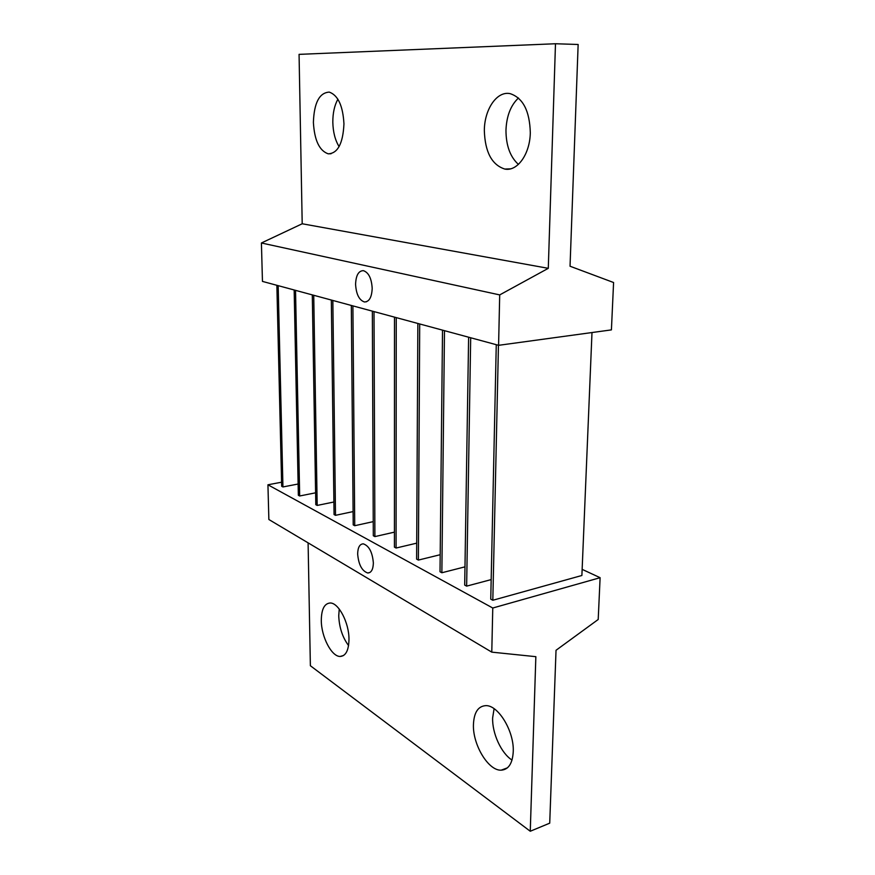 <?xml version="1.0" encoding="UTF-8"?>
<svg xmlns="http://www.w3.org/2000/svg" width="875" height="875" viewBox="0 0 875 875"><rect width="100%" height="100%" fill="white"/><g stroke="black" fill="none" stroke-linecap="round" stroke-linejoin="round"><path stroke-width="1.31" d="M355.578 284.331C355.939 275.373 358.531 270.802 363.366 270.648C368.627 272.464 371.569 278.381 372.192 288.378C371.777 297.325 369.195 301.853 364.438 301.973C359.166 300.147 356.213 294.273 355.578 284.331M484.334 130.528C484.389 109.375 496.902 90.727 510.147 93.647C522.977 97.902 529.692 110.917 530.305 132.705C529.987 154.273 517.256 171.708 504.809 169.061C491.848 164.905 485.023 152.064 484.334 130.528M518.47 97.989C510.727 105.306 506.559 116.025 505.969 130.167C506.002 145.469 510.147 156.877 518.405 164.402M343.952 123.878C342.945 105.842 338.045 95.244 329.273 92.105C319.375 92.706 314.081 102.812 313.392 122.423C314.431 140.252 319.364 150.719 328.191 153.825C337.772 153.442 343.022 143.456 343.952 123.878M339.095 146.617C335.147 140.219 333.058 132.081 332.817 122.205C332.795 113.006 334.491 105.339 337.892 99.214M373.363 562.953C372.433 552.212 369.086 545.847 363.311 543.845C359.712 544.009 357.831 547.389 357.656 553.962C358.575 564.638 361.933 570.981 367.741 572.994C371.273 572.841 373.155 569.494 373.363 562.953M513.242 751.723C514.314 731.336 498.159 704.867 485.712 705.644C478.089 706.202 473.998 712.48 473.441 724.489C472.566 744.45 488.261 770.886 501.178 770.175C508.506 769.65 512.531 763.492 513.242 751.723M494.091 708.706L492.636 717.894C492.078 733.173 501.167 753.211 512.017 760.069M321.3 620.397C321.431 609.252 324.395 603.455 330.192 602.995C338.581 602.678 349.125 622.759 348.983 639.341C348.753 650.344 345.811 656.053 340.178 656.458C331.559 656.72 321.256 636.705 321.3 620.397M348.567 645.575C342.497 637.361 339.216 627.43 338.734 615.781L339.248 609.044M498.586 345.319L611.417 329.886L613.583 282.516L570.041 266.23L578.145 44.483L555.483 43.75L548.286 268.33L499.702 294.908L498.586 345.319L262.456 281.4L261.417 242.987L499.702 294.908M548.286 268.33L302.203 223.77L299.064 54.359L555.483 43.75M468.617 337.214L464.691 585.08L466.637 586.13L491.181 579.6M417.856 323.466L416.62 559.125L418.381 560.077L440.191 554.717M294.164 289.986L298.353 495.272L299.677 495.983L315.602 492.811M331.33 300.037L334.064 514.555L335.508 515.331L353.095 511.591M394.494 317.144L394.417 547.138L396.08 548.034L416.708 543.156M492.767 608.016L600.108 577.697L598.205 619.489L556.03 650.278L549.719 823.167L530.261 831.25L535.85 656.677L491.783 652.138L492.767 608.016L267.936 484.794L281.586 482.202M582.138 569.352L600.108 577.697M372.345 311.15L373.308 535.741L374.894 536.594L394.417 532.142M351.323 305.452L353.216 524.891L354.725 525.711L373.242 521.631M312.298 294.886L315.798 504.689L317.177 505.433L333.911 501.998M276.861 285.294L281.684 486.27L282.942 486.948L298.123 484.017M442.52 330.148L440.016 571.758L441.864 572.753L464.975 566.847M496.267 344.695L490.755 599.145L492.822 600.261L581.886 575.487L591.992 332.544M530.261 831.25L310.373 665.733L308.098 542.85M267.936 484.794L268.866 519.509L491.783 652.138M374.008 311.598L374.894 536.594M396.244 317.614L396.08 548.034M352.898 305.878L354.725 525.711M332.839 300.453L335.508 515.331M313.731 295.28L317.177 505.433M295.531 290.347L299.677 495.983M278.162 285.644L282.942 486.948M419.705 323.969L418.381 560.077M444.478 330.673L441.864 572.753M470.684 337.772L466.637 586.13M498.455 345.286L492.822 600.261M302.203 223.77L261.417 242.987M343.591 655.484L340.178 656.458M507.423 767.834L501.178 770.175M369.939 572.447L367.741 572.994M331.056 153.748L328.191 153.825M510.497 168.842L504.809 169.061M366.516 301.755L364.438 301.973"/></g></svg>
